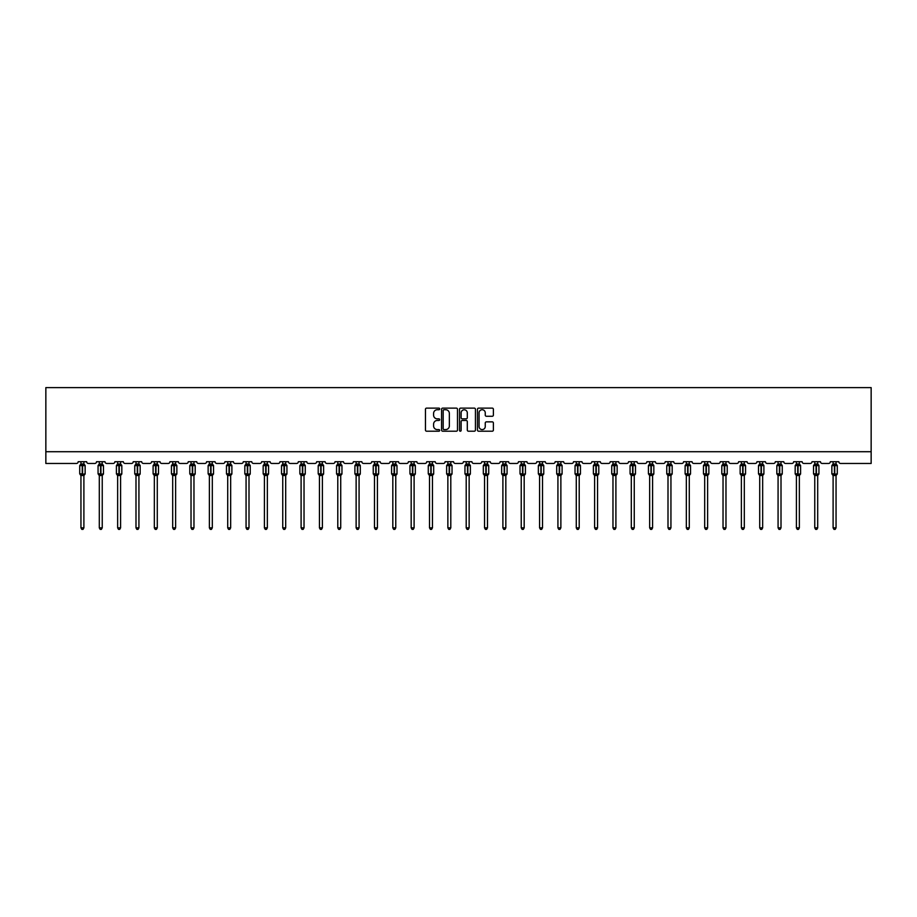 <?xml version="1.0" encoding="UTF-8"?>
<svg xmlns="http://www.w3.org/2000/svg" width="917" height="917" viewBox="0 0 917 917"><rect width="100%" height="100%" fill="white"/><g stroke="black" fill="none" stroke-linecap="round" stroke-linejoin="round"><path stroke-width="1.38" d="M439.69 408.925A0.802 0.802 0 0 0 438.876 408.122L426.611 408.122A1.158 1.158 0 0 0 425.454 409.28L425.454 430.05A1.158 1.158 0 0 0 426.611 431.208L438.876 431.208A0.802 0.802 0 0 0 439.69 430.394A0.802 0.802 0 0 0 438.876 429.592L437.294 429.592A3.691 3.691 0 0 1 433.592 425.901L433.592 424.17A3.691 3.691 0 0 1 437.294 420.467L438.876 420.467A0.802 0.802 0 0 0 439.69 419.665A0.802 0.802 0 0 0 438.876 418.851L437.294 418.851A3.691 3.691 0 0 1 433.592 415.16L433.592 413.429A3.691 3.691 0 0 1 437.294 409.739L438.876 409.739A0.802 0.802 0 0 0 439.69 408.925M492.234 416.261A1.158 1.158 0 0 0 493.392 415.103L493.392 409.28A1.158 1.158 0 0 0 492.234 408.122L478.617 408.122A1.158 1.158 0 0 0 477.459 409.28L477.459 430.05A1.158 1.158 0 0 0 478.617 431.208L492.234 431.208A1.158 1.158 0 0 0 493.392 430.05L493.392 423.012A1.158 1.158 0 0 0 492.234 421.854L486.4 421.854A1.158 1.158 0 0 0 485.253 423.012L485.253 426.508A3.083 3.083 0 0 1 482.159 429.592A3.083 3.083 0 0 1 479.075 426.508L479.075 412.822A3.083 3.083 0 0 1 482.159 409.739A3.083 3.083 0 0 1 485.253 412.822L485.253 415.103A1.158 1.158 0 0 0 486.4 416.261L492.234 416.261M871.15 451.714L871.15 387.616L45.85 387.616L45.85 463.463L76.42 463.463A1.765 1.765 0 0 0 78.186 461.709L86.656 461.709A1.765 1.765 0 0 0 88.422 463.463L94.772 463.463A1.765 1.765 0 0 0 96.537 461.709L104.996 461.709A1.765 1.765 0 0 0 106.762 463.463L113.112 463.463A1.765 1.765 0 0 0 114.877 461.709L123.348 461.709A1.765 1.765 0 0 0 125.113 463.463L131.463 463.463A1.765 1.765 0 0 0 133.229 461.709L141.688 461.709A1.765 1.765 0 0 0 143.453 463.463L149.803 463.463A1.765 1.765 0 0 0 151.569 461.709L160.039 461.709A1.765 1.765 0 0 0 161.805 463.463L168.155 463.463A1.765 1.765 0 0 0 169.92 461.709L178.379 461.709A1.765 1.765 0 0 0 180.145 463.463L186.495 463.463A1.765 1.765 0 0 0 188.26 461.709L196.731 461.709A1.765 1.765 0 0 0 198.496 463.463L204.846 463.463A1.765 1.765 0 0 0 206.612 461.709L215.071 461.709A1.765 1.765 0 0 0 216.836 463.463L223.186 463.463A1.765 1.765 0 0 0 224.952 461.709L233.422 461.709A1.765 1.765 0 0 0 235.188 463.463L241.538 463.463A1.765 1.765 0 0 0 243.292 461.709L251.762 461.709A1.765 1.765 0 0 0 253.528 463.463L259.878 463.463A1.765 1.765 0 0 0 261.643 461.709L270.114 461.709A1.765 1.765 0 0 0 271.868 463.463L278.218 463.463A1.765 1.765 0 0 0 279.983 461.709L288.454 461.709A1.765 1.765 0 0 0 290.219 463.463L296.569 463.463A1.765 1.765 0 0 0 298.334 461.709L306.794 461.709A1.765 1.765 0 0 0 308.559 463.463L314.909 463.463A1.765 1.765 0 0 0 316.674 461.709L325.145 461.709A1.765 1.765 0 0 0 326.91 463.463L333.261 463.463A1.765 1.765 0 0 0 335.026 461.709L343.485 461.709A1.765 1.765 0 0 0 345.25 463.463L351.601 463.463A1.765 1.765 0 0 0 353.366 461.709L361.837 461.709A1.765 1.765 0 0 0 363.602 463.463L369.952 463.463A1.765 1.765 0 0 0 371.717 461.709L380.177 461.709A1.765 1.765 0 0 0 381.942 463.463L388.292 463.463A1.765 1.765 0 0 0 390.057 461.709L398.528 461.709A1.765 1.765 0 0 0 400.293 463.463L406.644 463.463A1.765 1.765 0 0 0 408.409 461.709L416.868 461.709A1.765 1.765 0 0 0 418.633 463.463L424.984 463.463A1.765 1.765 0 0 0 426.749 461.709L435.22 461.709A1.765 1.765 0 0 0 436.985 463.463L443.335 463.463A1.765 1.765 0 0 0 445.089 461.709L453.56 461.709A1.765 1.765 0 0 0 455.325 463.463L461.675 463.463A1.765 1.765 0 0 0 463.44 461.709L471.911 461.709A1.765 1.765 0 0 0 473.665 463.463L480.015 463.463A1.765 1.765 0 0 0 481.78 461.709L490.251 461.709A1.765 1.765 0 0 0 492.016 463.463L498.367 463.463A1.765 1.765 0 0 0 500.132 461.709L508.591 461.709A1.765 1.765 0 0 0 510.356 463.463L516.707 463.463A1.765 1.765 0 0 0 518.472 461.709L526.943 461.709A1.765 1.765 0 0 0 528.708 463.463L535.058 463.463A1.765 1.765 0 0 0 536.823 461.709L545.283 461.709A1.765 1.765 0 0 0 547.048 463.463L553.398 463.463A1.765 1.765 0 0 0 555.163 461.709L563.634 461.709A1.765 1.765 0 0 0 565.399 463.463L571.75 463.463A1.765 1.765 0 0 0 573.515 461.709L581.974 461.709A1.765 1.765 0 0 0 583.739 463.463L590.089 463.463A1.765 1.765 0 0 0 591.855 461.709L600.326 461.709A1.765 1.765 0 0 0 602.091 463.463L608.441 463.463A1.765 1.765 0 0 0 610.206 461.709L618.666 461.709A1.765 1.765 0 0 0 620.431 463.463L626.781 463.463A1.765 1.765 0 0 0 628.546 461.709L637.017 461.709A1.765 1.765 0 0 0 638.782 463.463L645.132 463.463A1.765 1.765 0 0 0 646.886 461.709L655.357 461.709A1.765 1.765 0 0 0 657.122 463.463L663.472 463.463A1.765 1.765 0 0 0 665.238 461.709L673.708 461.709A1.765 1.765 0 0 0 675.462 463.463L681.812 463.463A1.765 1.765 0 0 0 683.578 461.709L692.048 461.709A1.765 1.765 0 0 0 693.814 463.463L700.164 463.463A1.765 1.765 0 0 0 701.929 461.709L710.388 461.709A1.765 1.765 0 0 0 712.154 463.463L718.504 463.463A1.765 1.765 0 0 0 720.269 461.709L728.74 461.709A1.765 1.765 0 0 0 730.505 463.463L736.855 463.463A1.765 1.765 0 0 0 738.621 461.709L747.08 461.709A1.765 1.765 0 0 0 748.845 463.463L755.195 463.463A1.765 1.765 0 0 0 756.961 461.709L765.431 461.709A1.765 1.765 0 0 0 767.197 463.463L773.547 463.463A1.765 1.765 0 0 0 775.312 461.709L783.771 461.709A1.765 1.765 0 0 0 785.537 463.463L791.887 463.463A1.765 1.765 0 0 0 793.652 461.709L802.123 461.709A1.765 1.765 0 0 0 803.888 463.463L810.238 463.463A1.765 1.765 0 0 0 812.003 461.709L820.463 461.709A1.765 1.765 0 0 0 822.228 463.463L828.578 463.463A1.765 1.765 0 0 0 830.343 461.709L838.814 461.709A1.765 1.765 0 0 0 840.58 463.463L871.15 463.463L871.15 451.714L45.85 451.714M457.491 409.28A1.158 1.158 0 0 0 456.334 408.122L442.716 408.122A1.158 1.158 0 0 0 441.558 409.28L441.558 430.05A1.158 1.158 0 0 0 442.716 431.208L456.334 431.208A1.158 1.158 0 0 0 457.491 430.05L457.491 409.28M460.666 408.122L474.284 408.122A1.158 1.158 0 0 1 475.442 409.28L475.442 430.05A1.158 1.158 0 0 1 474.284 431.208L468.461 431.208A1.158 1.158 0 0 1 467.303 430.05L467.303 421.625A1.158 1.158 0 0 0 466.145 420.467L462.283 420.467A1.158 1.158 0 0 0 461.125 421.625L461.125 430.394A0.802 0.802 0 0 1 460.323 431.208A0.802 0.802 0 0 1 459.509 430.394L459.509 409.28A1.158 1.158 0 0 1 460.666 408.122M443.988 409.739A0.802 0.802 0 0 0 443.175 410.541L443.175 428.778A0.802 0.802 0 0 0 443.988 429.592L445.662 429.592A3.691 3.691 0 0 0 449.353 425.901L449.353 413.429A3.691 3.691 0 0 0 445.662 409.739L443.988 409.739M467.303 412.879A3.083 3.083 0 0 0 464.208 409.796A3.083 3.083 0 0 0 461.125 412.879L461.125 417.705A1.158 1.158 0 0 0 462.283 418.851L466.145 418.851A1.158 1.158 0 0 0 467.303 417.705L467.303 412.879M80.948 527.848L83.894 527.848L83.011 529.384L81.831 529.384L80.948 527.848L80.948 475.419A1.295 1.238 180 0 0 80.272 474.341L82.599 473.848L82.599 465.091L84.742 465.068A0.585 0.585 0 0 1 85.132 465.618L79.722 465.618L79.722 473.848L82.243 473.848L82.243 465.091L80.272 465.125A1.295 1.238 0 0 0 80.948 464.036L83.894 464.094L83.894 461.709M83.894 527.848L83.894 475.361L82.243 475.533L82.243 474.376L85.132 473.848A0.585 0.585 0 0 1 84.742 474.398L83.894 475.614M83.894 475.43L83.894 475.43A1.295 1.238 180 0 1 84.57 474.341L82.599 474.376L82.599 475.533M82.243 475.533L80.948 475.43M80.948 461.709L80.948 464.048M80.948 464.094L80.524 465.504L80.948 464.094M84.318 465.504L83.894 464.094M83.894 475.361L84.318 473.963M80.948 475.361L80.524 473.963M99.3 527.848L102.234 527.848L101.351 529.384L100.182 529.384L99.3 527.848L99.3 475.419A1.295 1.238 180 0 0 98.623 474.341L100.939 473.848L100.939 465.091L103.082 465.068A0.585 0.585 0 0 1 103.472 465.618L98.062 465.618L98.062 473.848L100.595 473.848L100.595 465.091L98.623 465.125A1.295 1.238 0 0 0 99.3 464.036L102.234 464.094L102.234 461.709M102.234 527.848L102.234 475.361L100.595 475.533L100.595 474.376L103.472 473.848A0.585 0.585 0 0 1 103.082 474.398L102.234 475.614M102.234 475.43L102.234 475.43A1.295 1.238 180 0 1 102.922 474.341L100.939 474.376L100.939 475.533M100.595 475.533L99.3 475.43M99.3 461.709L99.3 464.048M99.3 464.094L98.876 465.504L99.3 464.094M102.67 465.504L102.234 464.094M102.234 475.361L102.67 473.963M99.3 475.361L98.876 473.963M117.64 527.848L120.585 527.848L119.703 529.384L118.522 529.384L117.64 527.848L117.64 475.419A1.295 1.238 180 0 0 116.963 474.341L119.29 473.848L119.29 465.091L121.434 465.068A0.585 0.585 0 0 1 121.823 465.618L116.413 465.618L116.413 473.848L118.935 473.848L118.935 465.091L116.963 465.125A1.295 1.238 0 0 0 117.64 464.036L120.585 464.094L120.585 461.709M120.585 527.848L120.585 475.361L118.935 475.533L118.935 474.376L121.823 473.848A0.585 0.585 0 0 1 121.434 474.398L120.585 475.614M120.585 475.43L120.585 475.43A1.295 1.238 180 0 1 121.262 474.341L119.29 474.376L119.29 475.533M118.935 475.533L117.64 475.43M117.64 461.709L117.64 464.048M117.64 464.094L117.216 465.504L117.64 464.094M121.01 465.504L120.585 464.094M120.585 475.361L121.01 473.963M117.64 475.361L117.216 473.963M135.991 527.848L138.925 527.848L138.043 529.384L136.874 529.384L135.991 527.848L135.991 475.419A1.295 1.238 180 0 0 135.315 474.341L137.63 473.848L137.63 465.091L139.774 465.068A0.585 0.585 0 0 1 140.163 465.618L134.753 465.618L134.753 473.848L137.286 473.848L137.286 465.091L135.315 465.125A1.295 1.238 0 0 0 135.991 464.036L138.925 464.094L138.925 461.709M138.925 527.848L138.925 475.361L137.286 475.533L137.286 474.376L140.163 473.848A0.585 0.585 0 0 1 139.774 474.398L138.925 475.614M138.925 475.43L138.925 475.43A1.295 1.238 180 0 1 139.613 474.341L137.63 474.376L137.63 475.533M137.286 475.533L135.991 475.43M135.991 461.709L135.991 464.048M135.991 464.094L135.567 465.504L135.991 464.094M139.35 465.504L138.925 464.094M138.925 475.361L139.35 473.963M135.991 475.361L135.567 473.963M154.331 527.848L157.277 527.848L156.394 529.384L155.214 529.384L154.331 527.848L154.331 475.419A1.295 1.238 180 0 0 153.655 474.341L155.982 473.848L155.982 465.091L158.125 465.068A0.585 0.585 0 0 1 158.503 465.618L153.105 465.618L153.105 473.848L155.626 473.848L155.626 465.091L153.655 465.125A1.295 1.238 0 0 0 154.331 464.036L157.277 464.094L157.277 461.709M157.277 527.848L157.277 475.361L155.626 475.533L155.626 474.376L158.503 473.848A0.585 0.585 0 0 1 158.125 474.398L157.277 475.614M157.277 475.43L157.277 475.43A1.295 1.238 180 0 1 157.953 474.341L155.982 474.376L155.982 475.533M155.626 475.533L154.331 475.43M154.331 461.709L154.331 464.048M154.331 464.094L153.907 465.504L154.331 464.094M157.701 465.504L157.277 464.094M157.277 475.361L157.701 473.963M154.331 475.361L153.907 473.963M172.683 527.848L175.617 527.848L174.734 529.384L173.565 529.384L172.683 527.848L172.683 475.419A1.295 1.238 180 0 0 171.995 474.341L174.322 473.848L174.322 465.091L176.465 465.068A0.585 0.585 0 0 1 176.855 465.618L171.445 465.618L171.445 473.848L173.978 473.848L173.978 465.091L171.995 465.125A1.295 1.238 0 0 0 172.683 464.036L175.617 464.094L175.617 461.709M175.617 527.848L175.617 475.361L173.978 475.533L173.978 474.376L176.855 473.848A0.585 0.585 0 0 1 176.465 474.398L175.617 475.614M175.617 475.43L175.617 475.43A1.295 1.238 180 0 1 176.293 474.341L174.322 474.376L174.322 475.533M173.978 475.533L172.683 475.43M172.683 461.709L172.683 464.048M172.683 464.094L172.247 465.504L172.683 464.094M176.041 465.504L175.617 464.094M175.617 475.361L176.041 473.963M172.683 475.361L172.247 473.963M191.023 527.848L193.968 527.848L193.086 529.384L191.905 529.384L191.023 527.848L191.023 475.419A1.295 1.238 180 0 0 190.346 474.341L192.673 473.848L192.673 465.091L194.817 465.068A0.585 0.585 0 0 1 195.195 465.618L189.785 465.618L189.785 473.848L192.318 473.848L192.318 465.091L190.346 465.125A1.295 1.238 0 0 0 191.023 464.036L193.968 464.094L193.968 461.709M193.968 527.848L193.968 475.361L192.318 475.533L192.318 474.376L195.195 473.848A0.585 0.585 0 0 1 194.817 474.398L193.968 475.614M193.968 475.43L193.968 475.43A1.295 1.238 180 0 1 194.645 474.341L192.673 474.376L192.673 475.533M192.318 475.533L191.023 475.43M191.023 461.709L191.023 464.048M191.023 464.094L190.598 465.504L191.023 464.094M194.393 465.504L193.968 464.094M193.968 475.361L194.393 473.963M191.023 475.361L190.598 473.963M209.374 527.848L212.308 527.848L211.426 529.384L210.257 529.384L209.374 527.848L209.374 475.419A1.295 1.238 180 0 0 208.686 474.341L211.013 473.848L211.013 465.091L213.157 465.068A0.585 0.585 0 0 1 213.546 465.618L208.136 465.618L208.136 473.848L210.658 473.848L210.658 465.091L208.686 465.125A1.295 1.238 0 0 0 209.374 464.036L212.308 464.094L212.308 461.709M212.308 527.848L212.308 475.361L210.658 475.533L210.658 474.376L213.546 473.848A0.585 0.585 0 0 1 213.157 474.398L212.308 475.614M212.308 475.43L212.308 475.43A1.295 1.238 180 0 1 212.985 474.341L211.013 474.376L211.013 475.533M210.658 475.533L209.374 475.43M209.374 461.709L209.374 464.048M209.374 464.094L208.938 465.504L209.374 464.094M212.733 465.504L212.308 464.094M212.308 475.361L212.733 473.963M209.374 475.361L208.938 473.963M227.714 527.848L230.66 527.848L229.777 529.384L228.597 529.384L227.714 527.848L227.714 475.419A1.295 1.238 180 0 0 227.038 474.341L229.365 473.848L229.365 465.091L231.508 465.068A0.585 0.585 0 0 1 231.886 465.618L226.476 465.618L226.476 473.848L229.009 473.848L229.009 465.091L227.038 465.125A1.295 1.238 0 0 0 227.714 464.036L230.66 464.094L230.66 461.709M230.66 527.848L230.66 475.361L229.009 475.533L229.009 474.376L231.886 473.848A0.585 0.585 0 0 1 231.508 474.398L230.66 475.614M230.66 475.43L230.66 475.43A1.295 1.238 180 0 1 231.336 474.341L229.365 474.376L229.365 475.533M229.009 475.533L227.714 475.43M227.714 461.709L227.714 464.048M227.714 464.094L227.29 465.504L227.714 464.094M231.084 465.504L230.66 464.094M230.66 475.361L231.084 473.963M227.714 475.361L227.29 473.963M246.065 527.848L249 527.848L248.117 529.384L246.948 529.384L246.065 527.848L246.065 475.419A1.295 1.238 180 0 0 245.378 474.341L247.705 473.848L247.705 465.091L249.848 465.068A0.585 0.585 0 0 1 250.238 465.618L244.828 465.618L244.828 473.848L247.349 473.848L247.349 465.091L245.378 465.125A1.295 1.238 0 0 0 246.065 464.036L249 464.094L249 461.709M249 527.848L249 475.361L247.349 475.533L247.349 474.376L250.238 473.848A0.585 0.585 0 0 1 249.848 474.398L249 475.614M249 475.43L249 475.43A1.295 1.238 180 0 1 249.676 474.341L247.705 474.376L247.705 475.533M247.349 475.533L246.065 475.43M246.065 461.709L246.065 464.048M246.054 464.094L245.63 465.504L246.054 464.094M249.424 465.504L249 464.094M249 475.361L249.424 473.963M246.054 475.361L245.63 473.963M264.405 527.848L267.34 527.848L266.457 529.384L265.288 529.384L264.405 527.848L264.405 475.419A1.295 1.238 180 0 0 263.729 474.341L266.056 473.848L266.056 465.091L268.2 465.068A0.585 0.585 0 0 1 268.578 465.618L263.168 465.618L263.168 473.848L265.701 473.848L265.701 465.091L263.729 465.125A1.295 1.238 0 0 0 264.405 464.036L267.351 464.094L267.34 461.709M267.34 527.848L267.351 475.361L265.701 475.533L265.701 474.376L268.578 473.848A0.585 0.585 0 0 1 268.2 474.398L267.34 475.614M267.34 475.43L267.34 475.43A1.295 1.238 180 0 1 268.028 474.341L266.056 474.376L266.056 475.533M265.701 475.533L264.405 475.43M264.405 461.709L264.405 464.048M264.405 464.094L263.981 465.504L264.405 464.094M267.775 465.504L267.351 464.094M267.351 475.361L267.775 473.963M264.405 475.361L263.981 473.963M282.745 527.848L285.691 527.848L284.809 529.384L283.628 529.384L282.745 527.848L282.745 475.419A1.295 1.238 180 0 0 282.069 474.341L284.396 473.848L284.396 465.091L286.54 465.068A0.585 0.585 0 0 1 286.929 465.618L281.519 465.618L281.519 473.848L284.041 473.848L284.041 465.091L282.069 465.125A1.295 1.238 0 0 0 282.745 464.036L285.691 464.094L285.691 461.709M285.691 527.848L285.691 475.361L284.041 475.533L284.041 474.376L286.929 473.848A0.585 0.585 0 0 1 286.54 474.398L285.691 475.614M285.691 475.43L285.691 475.43A1.295 1.238 180 0 1 286.368 474.341L284.396 474.376L284.396 475.533M284.041 475.533L282.745 475.43M282.745 461.709L282.745 464.048M282.745 464.094L282.321 465.504L282.745 464.094M286.115 465.504L285.691 464.094M285.691 475.361L286.115 473.963M282.745 475.361L282.321 473.963M301.097 527.848L304.031 527.848L303.149 529.384L301.98 529.384L301.097 527.848L301.097 475.419A1.295 1.238 180 0 0 300.421 474.341L302.748 473.848L302.748 465.091L304.88 465.068A0.585 0.585 0 0 1 305.269 465.618L299.859 465.618L299.859 473.848L302.392 473.848L302.392 465.091L300.421 465.125A1.295 1.238 0 0 0 301.097 464.036L304.031 464.094L304.031 461.709M304.031 527.848L304.031 475.361L302.392 475.533L302.392 474.376L305.269 473.848A0.585 0.585 0 0 1 304.88 474.398L304.031 475.614M304.031 475.43L304.031 475.43A1.295 1.238 180 0 1 304.719 474.341L302.748 474.376L302.748 475.533M302.392 475.533L301.097 475.43M301.097 461.709L301.097 464.048M301.097 464.094L300.673 465.504L301.097 464.094M304.467 465.504L304.031 464.094M304.031 475.361L304.467 473.963M301.097 475.361L300.673 473.963M319.437 527.848L322.383 527.848L321.5 529.384L320.32 529.384L319.437 527.848L319.437 475.419A1.295 1.238 180 0 0 318.761 474.341L321.088 473.848L321.088 465.091L323.231 465.068A0.585 0.585 0 0 1 323.621 465.618L318.21 465.618L318.21 473.848L320.732 473.848L320.732 465.091L318.761 465.125A1.295 1.238 0 0 0 319.437 464.036L322.383 464.094L322.383 461.709M322.383 527.848L322.383 475.361L320.732 475.533L320.732 474.376L323.621 473.848A0.585 0.585 0 0 1 323.231 474.398L322.383 475.614M322.383 475.43L322.383 475.43A1.295 1.238 180 0 1 323.059 474.341L321.088 474.376L321.088 475.533M320.732 475.533L319.437 475.43M319.437 461.709L319.437 464.048M319.437 464.094L319.013 465.504L319.437 464.094M322.807 465.504L322.383 464.094M322.383 475.361L322.807 473.963M319.437 475.361L319.013 473.963M337.788 527.848L340.723 527.848L339.84 529.384L338.671 529.384L337.788 527.848L337.788 475.419A1.295 1.238 180 0 0 337.112 474.341L339.428 473.848L339.428 465.091L341.571 465.068A0.585 0.585 0 0 1 341.961 465.618L336.55 465.618L336.55 473.848L339.084 473.848L339.084 465.091L337.112 465.125A1.295 1.238 0 0 0 337.788 464.036L340.723 464.094L340.723 461.709M340.723 527.848L340.723 475.361L339.084 475.533L339.084 474.376L341.961 473.848A0.585 0.585 0 0 1 341.571 474.398L340.723 475.614M340.723 475.43L340.723 475.43A1.295 1.238 180 0 1 341.411 474.341L339.428 474.376L339.428 475.533M339.084 475.533L337.788 475.43M337.788 461.709L337.788 464.048M337.788 464.094L337.364 465.504L337.788 464.094M341.147 465.504L340.723 464.094M340.723 475.361L341.147 473.963M337.788 475.361L337.364 473.963M356.128 527.848L359.074 527.848L358.192 529.384L357.011 529.384L356.128 527.848L356.128 475.419A1.295 1.238 180 0 0 355.452 474.341L357.779 473.848L357.779 465.091L359.923 465.068A0.585 0.585 0 0 1 360.301 465.618L354.902 465.618L354.902 473.848L357.424 473.848L357.424 465.091L355.452 465.125A1.295 1.238 0 0 0 356.128 464.036L359.074 464.094L359.074 461.709M359.074 527.848L359.074 475.361L357.424 475.533L357.424 474.376L360.301 473.848A0.585 0.585 0 0 1 359.923 474.398L359.074 475.614M359.074 475.43L359.074 475.43A1.295 1.238 180 0 1 359.751 474.341L357.779 474.376L357.779 475.533M357.424 475.533L356.128 475.43M356.128 461.709L356.128 464.048M356.128 464.094L355.704 465.504L356.128 464.094M359.498 465.504L359.074 464.094M359.074 475.361L359.498 473.963M356.128 475.361L355.704 473.963M374.48 527.848L377.414 527.848L376.532 529.384L375.362 529.384L374.48 527.848L374.48 475.419A1.295 1.238 180 0 0 373.792 474.341L376.119 473.848L376.119 465.091L378.262 465.068A0.585 0.585 0 0 1 378.652 465.618L373.242 465.618L373.242 473.848L375.775 473.848L375.775 465.091L373.792 465.125A1.295 1.238 0 0 0 374.48 464.036L377.414 464.094L377.414 461.709M377.414 527.848L377.414 475.361L375.775 475.533L375.775 474.376L378.652 473.848A0.585 0.585 0 0 1 378.262 474.398L377.414 475.614M377.414 475.43L377.414 475.43A1.295 1.238 180 0 1 378.091 474.341L376.119 474.376L376.119 475.533M375.775 475.533L374.48 475.43M374.48 461.709L374.48 464.048M374.48 464.094L374.044 465.504L374.48 464.094M377.838 465.504L377.414 464.094M377.414 475.361L377.838 473.963M374.48 475.361L374.044 473.963M392.82 527.848L395.766 527.848L394.883 529.384L393.702 529.384L392.82 527.848L392.82 475.419A1.295 1.238 180 0 0 392.144 474.341L394.47 473.848L394.47 465.091L396.614 465.068A0.585 0.585 0 0 1 396.992 465.618L391.582 465.618L391.582 473.848L394.115 473.848L394.115 465.091L392.144 465.125A1.295 1.238 0 0 0 392.82 464.036L395.766 464.094L395.766 461.709M395.766 527.848L395.766 475.361L394.115 475.533L394.115 474.376L396.992 473.848A0.585 0.585 0 0 1 396.614 474.398L395.766 475.614M395.766 475.43L395.766 475.43A1.295 1.238 180 0 1 396.442 474.341L394.47 474.376L394.47 475.533M394.115 475.533L392.82 475.43M392.82 461.709L392.82 464.048M392.82 464.094L392.396 465.504L392.82 464.094M396.19 465.504L395.766 464.094M395.766 475.361L396.19 473.963M392.82 475.361L392.396 473.963M411.171 527.848L414.106 527.848L413.223 529.384L412.054 529.384L411.171 527.848L411.171 475.419A1.295 1.238 180 0 0 410.484 474.341L412.81 473.848L412.81 465.091L414.954 465.068A0.585 0.585 0 0 1 415.344 465.618L409.933 465.618L409.933 473.848L412.455 473.848L412.455 465.091L410.484 465.125A1.295 1.238 0 0 0 411.171 464.036L414.106 464.094L414.106 461.709M414.106 527.848L414.106 475.361L412.455 475.533L412.455 474.376L415.344 473.848A0.585 0.585 0 0 1 414.954 474.398L414.106 475.614M414.106 475.43L414.106 475.43A1.295 1.238 180 0 1 414.782 474.341L412.81 474.376L412.81 475.533M412.455 475.533L411.171 475.43M411.171 461.709L411.171 464.048M411.171 464.094L410.736 465.504L411.171 464.094M414.53 465.504L414.106 464.094M414.106 475.361L414.53 473.963M411.171 475.361L410.736 473.963M429.511 527.848L432.457 527.848L431.575 529.384L430.394 529.384L429.511 527.848L429.511 475.419A1.295 1.238 180 0 0 428.835 474.341L431.162 473.848L431.162 465.091L433.305 465.068A0.585 0.585 0 0 1 433.684 465.618L428.273 465.618L428.273 473.848L430.807 473.848L430.807 465.091L428.835 465.125A1.295 1.238 0 0 0 429.511 464.036L432.457 464.094L432.457 461.709M432.457 527.848L432.457 475.361L430.807 475.533L430.807 474.376L433.684 473.848A0.585 0.585 0 0 1 433.305 474.398L432.457 475.614M432.457 475.43L432.457 475.43A1.295 1.238 180 0 1 433.133 474.341L431.162 474.376L431.162 475.533M430.807 475.533L429.511 475.43M429.511 461.709L429.511 464.048M429.511 464.094L429.087 465.504L429.511 464.094M432.881 465.504L432.457 464.094M432.457 475.361L432.881 473.963M429.511 475.361L429.087 473.963M447.863 527.848L450.797 527.848L449.915 529.384L448.745 529.384L447.863 527.848L447.863 475.419A1.295 1.238 180 0 0 447.175 474.341L449.502 473.848L449.502 465.091L451.645 465.068A0.585 0.585 0 0 1 452.035 465.618L446.625 465.618L446.625 473.848L449.147 473.848L449.147 465.091L447.175 465.125A1.295 1.238 0 0 0 447.863 464.036L450.797 464.094L450.797 461.709M450.797 527.848L450.797 475.361L449.147 475.533L449.147 474.376L452.035 473.848A0.585 0.585 0 0 1 451.645 474.398L450.797 475.614M450.797 475.43L450.797 475.43A1.295 1.238 180 0 1 451.473 474.341L449.502 474.376L449.502 475.533M449.147 475.533L447.863 475.43M447.863 461.709L447.863 464.048M447.851 464.094L447.427 465.504L447.851 464.094M451.221 465.504L450.797 464.094M450.797 475.361L451.221 473.963M447.851 475.361L447.427 473.963M466.203 527.848L469.137 527.848L468.255 529.384L467.085 529.384L466.203 527.848L466.203 475.419A1.295 1.238 180 0 0 465.527 474.341L467.853 473.848L467.853 465.091L469.997 465.068A0.585 0.585 0 0 1 470.375 465.618L464.965 465.618L464.965 473.848L467.498 473.848L467.498 465.091L465.527 465.125A1.295 1.238 0 0 0 466.203 464.036L469.149 464.094L469.137 461.709M469.137 527.848L469.149 475.361L467.498 475.533L467.498 474.376L470.375 473.848A0.585 0.585 0 0 1 469.997 474.398L469.137 475.614M469.137 475.43L469.137 475.43A1.295 1.238 180 0 1 469.825 474.341L467.853 474.376L467.853 475.533M467.498 475.533L466.203 475.43M466.203 461.709L466.203 464.048M466.203 464.094L465.779 465.504L466.203 464.094M469.573 465.504L469.149 464.094M469.149 475.361L469.573 473.963M466.203 475.361L465.779 473.963M484.543 527.848L487.489 527.848L486.606 529.384L485.425 529.384L484.543 527.848L484.543 475.419A1.295 1.238 180 0 0 483.867 474.341L486.193 473.848L486.193 465.091L488.337 465.068A0.585 0.585 0 0 1 488.727 465.618L483.316 465.618L483.316 473.848L485.838 473.848L485.838 465.091L483.867 465.125A1.295 1.238 0 0 0 484.543 464.036L487.489 464.094L487.489 461.709M487.489 527.848L487.489 475.361L485.838 475.533L485.838 474.376L488.727 473.848A0.585 0.585 0 0 1 488.337 474.398L487.489 475.614M487.489 475.43L487.489 475.43A1.295 1.238 180 0 1 488.165 474.341L486.193 474.376L486.193 475.533M485.838 475.533L484.543 475.43M484.543 461.709L484.543 464.048M484.543 464.094L484.119 465.504L484.543 464.094M487.913 465.504L487.489 464.094M487.489 475.361L487.913 473.963M484.543 475.361L484.119 473.963M502.894 527.848L505.829 527.848L504.946 529.384L503.777 529.384L502.894 527.848L502.894 475.419A1.295 1.238 180 0 0 502.218 474.341L504.545 473.848L504.545 465.091L506.677 465.068A0.585 0.585 0 0 1 507.067 465.618L501.656 465.618L501.656 473.848L504.19 473.848L504.19 465.091L502.218 465.125A1.295 1.238 0 0 0 502.894 464.036L505.829 464.094L505.829 461.709M505.829 527.848L505.829 475.361L504.19 475.533L504.19 474.376L507.067 473.848A0.585 0.585 0 0 1 506.677 474.398L505.829 475.614M505.829 475.43L505.829 475.43A1.295 1.238 180 0 1 506.516 474.341L504.545 474.376L504.545 475.533M504.19 475.533L502.894 475.43M502.894 461.709L502.894 464.048M502.894 464.094L502.47 465.504L502.894 464.094M506.264 465.504L505.829 464.094M505.829 475.361L506.264 473.963M502.894 475.361L502.47 473.963M521.234 527.848L524.18 527.848L523.298 529.384L522.117 529.384L521.234 527.848L521.234 475.419A1.295 1.238 180 0 0 520.558 474.341L522.885 473.848L522.885 465.091L525.028 465.068A0.585 0.585 0 0 1 525.418 465.618L520.008 465.618L520.008 473.848L522.53 473.848L522.53 465.091L520.558 465.125A1.295 1.238 0 0 0 521.234 464.036L524.18 464.094L524.18 461.709M524.18 527.848L524.18 475.361L522.53 475.533L522.53 474.376L525.418 473.848A0.585 0.585 0 0 1 525.028 474.398L524.18 475.614M524.18 475.43L524.18 475.43A1.295 1.238 180 0 1 524.856 474.341L522.885 474.376L522.885 475.533M522.53 475.533L521.234 475.43M521.234 461.709L521.234 464.048M521.234 464.094L520.81 465.504L521.234 464.094M524.604 465.504L524.18 464.094M524.18 475.361L524.604 473.963M521.234 475.361L520.81 473.963M539.586 527.848L542.52 527.848L541.638 529.384L540.468 529.384L539.586 527.848L539.586 475.419A1.295 1.238 180 0 0 538.909 474.341L541.225 473.848L541.225 465.091L543.368 465.068A0.585 0.585 0 0 1 543.758 465.618L538.348 465.618L538.348 473.848L540.881 473.848L540.881 465.091L538.909 465.125A1.295 1.238 0 0 0 539.586 464.036L542.52 464.094L542.52 461.709M542.52 527.848L542.52 475.361L540.881 475.533L540.881 474.376L543.758 473.848A0.585 0.585 0 0 1 543.368 474.398L542.52 475.614M542.52 475.43L542.52 475.43A1.295 1.238 180 0 1 543.208 474.341L541.225 474.376L541.225 475.533M540.881 475.533L539.586 475.43M539.586 461.709L539.586 464.048M539.586 464.094L539.162 465.504L539.586 464.094M542.956 465.504L542.52 464.094M542.52 475.361L542.956 473.963M539.586 475.361L539.162 473.963M557.926 527.848L560.872 527.848L559.989 529.384L558.808 529.384L557.926 527.848L557.926 475.419A1.295 1.238 180 0 0 557.249 474.341L559.576 473.848L559.576 465.091L561.72 465.068A0.585 0.585 0 0 1 562.098 465.618L556.699 465.618L556.699 473.848L559.221 473.848L559.221 465.091L557.249 465.125A1.295 1.238 0 0 0 557.926 464.036L560.872 464.094L560.872 461.709M560.872 527.848L560.872 475.361L559.221 475.533L559.221 474.376L562.098 473.848A0.585 0.585 0 0 1 561.72 474.398L560.872 475.614M560.872 475.43L560.872 475.43A1.295 1.238 180 0 1 561.548 474.341L559.576 474.376L559.576 475.533M559.221 475.533L557.926 475.43M557.926 461.709L557.926 464.048M557.926 464.094L557.502 465.504L557.926 464.094M561.296 465.504L560.872 464.094M560.872 475.361L561.296 473.963M557.926 475.361L557.502 473.963M576.277 527.848L579.212 527.848L578.329 529.384L577.16 529.384L576.277 527.848L576.277 475.419A1.295 1.238 180 0 0 575.589 474.341L577.916 473.848L577.916 465.091L580.06 465.068A0.585 0.585 0 0 1 580.45 465.618L575.039 465.618L575.039 473.848L577.572 473.848L577.572 465.091L575.589 465.125A1.295 1.238 0 0 0 576.277 464.036L579.212 464.094L579.212 461.709M579.212 527.848L579.212 475.361L577.572 475.533L577.572 474.376L580.45 473.848A0.585 0.585 0 0 1 580.06 474.398L579.212 475.614M579.212 475.43L579.212 475.43A1.295 1.238 180 0 1 579.888 474.341L577.916 474.376L577.916 475.533M577.572 475.533L576.277 475.43M576.277 461.709L576.277 464.048M576.277 464.094L575.853 465.504L576.277 464.094M579.636 465.504L579.212 464.094M579.212 475.361L579.636 473.963M576.277 475.361L575.853 473.963M594.617 527.848L597.563 527.848L596.68 529.384L595.5 529.384L594.617 527.848L594.617 475.419A1.295 1.238 180 0 0 593.941 474.341L596.268 473.848L596.268 465.091L598.411 465.068A0.585 0.585 0 0 1 598.79 465.618L593.379 465.618L593.379 473.848L595.912 473.848L595.912 465.091L593.941 465.125A1.295 1.238 0 0 0 594.617 464.036L597.563 464.094L597.563 461.709M597.563 527.848L597.563 475.361L595.912 475.533L595.912 474.376L598.79 473.848A0.585 0.585 0 0 1 598.411 474.398L597.563 475.614M597.563 475.43L597.563 475.43A1.295 1.238 180 0 1 598.239 474.341L596.268 474.376L596.268 475.533M595.912 475.533L594.617 475.43M594.617 461.709L594.617 464.048M594.617 464.094L594.193 465.504L594.617 464.094M597.987 465.504L597.563 464.094M597.563 475.361L597.987 473.963M594.617 475.361L594.193 473.963M612.969 527.848L615.903 527.848L615.02 529.384L613.851 529.384L612.969 527.848L612.969 475.419A1.295 1.238 180 0 0 612.281 474.341L614.608 473.848L614.608 465.091L616.751 465.068A0.585 0.585 0 0 1 617.141 465.618L611.731 465.618L611.731 473.848L614.252 473.848L614.252 465.091L612.281 465.125A1.295 1.238 0 0 0 612.969 464.036L615.903 464.094L615.903 461.709M615.903 527.848L615.903 475.361L614.252 475.533L614.252 474.376L617.141 473.848A0.585 0.585 0 0 1 616.751 474.398L615.903 475.614M615.903 475.43L615.903 475.43A1.295 1.238 180 0 1 616.579 474.341L614.608 474.376L614.608 475.533M614.252 475.533L612.969 475.43M612.969 461.709L612.969 464.048M612.969 464.094L612.533 465.504L612.969 464.094M616.327 465.504L615.903 464.094M615.903 475.361L616.327 473.963M612.969 475.361L612.533 473.963M631.309 527.848L634.255 527.848L633.372 529.384L632.191 529.384L631.309 527.848L631.309 475.419A1.295 1.238 180 0 0 630.632 474.341L632.959 473.848L632.959 465.091L635.103 465.068A0.585 0.585 0 0 1 635.481 465.618L630.071 465.618L630.071 473.848L632.604 473.848L632.604 465.091L630.632 465.125A1.295 1.238 0 0 0 631.309 464.036L634.255 464.094L634.255 461.709M634.255 527.848L634.255 475.361L632.604 475.533L632.604 474.376L635.481 473.848A0.585 0.585 0 0 1 635.103 474.398L634.255 475.614M634.255 475.43L634.255 475.43A1.295 1.238 180 0 1 634.931 474.341L632.959 474.376L632.959 475.533M632.604 475.533L631.309 475.43M631.309 461.709L631.309 464.048M631.309 464.094L630.885 465.504L631.309 464.094M634.679 465.504L634.255 464.094M634.255 475.361L634.679 473.963M631.309 475.361L630.885 473.963M649.66 527.848L652.595 527.848L651.712 529.384L650.543 529.384L649.66 527.848L649.66 475.419A1.295 1.238 180 0 0 648.972 474.341L651.299 473.848L651.299 465.091L653.443 465.068A0.585 0.585 0 0 1 653.832 465.618L648.422 465.618L648.422 473.848L650.944 473.848L650.944 465.091L648.972 465.125A1.295 1.238 0 0 0 649.66 464.036L652.595 464.094L652.595 461.709M652.595 527.848L652.595 475.361L650.944 475.533L650.944 474.376L653.832 473.848A0.585 0.585 0 0 1 653.443 474.398L652.595 475.614M652.595 475.43L652.595 475.43A1.295 1.238 180 0 1 653.271 474.341L651.299 474.376L651.299 475.533M650.944 475.533L649.66 475.43M649.66 461.709L649.66 464.048M649.649 464.094L649.225 465.504L649.649 464.094M653.019 465.504L652.595 464.094M652.595 475.361L653.019 473.963M649.649 475.361L649.225 473.963M668 527.848L670.935 527.848L670.052 529.384L668.883 529.384L668 527.848L668 475.419A1.295 1.238 180 0 0 667.324 474.341L669.651 473.848L669.651 465.091L671.794 465.068A0.585 0.585 0 0 1 672.172 465.618L666.762 465.618L666.762 473.848L669.295 473.848L669.295 465.091L667.324 465.125A1.295 1.238 0 0 0 668 464.036L670.946 464.094L670.935 461.709M670.935 527.848L670.946 475.361L669.295 475.533L669.295 474.376L672.172 473.848A0.585 0.585 0 0 1 671.794 474.398L670.935 475.614M670.935 475.43L670.935 475.43A1.295 1.238 180 0 1 671.622 474.341L669.651 474.376L669.651 475.533M669.295 475.533L668 475.43M668 461.709L668 464.048M668 464.094L667.576 465.504L668 464.094M671.37 465.504L670.946 464.094M670.946 475.361L671.37 473.963M668 475.361L667.576 473.963M686.34 527.848L689.286 527.848L688.403 529.384L687.223 529.384L686.34 527.848L686.34 475.419A1.295 1.238 180 0 0 685.664 474.341L687.991 473.848L687.991 465.091L690.134 465.068A0.585 0.585 0 0 1 690.524 465.618L685.114 465.618L685.114 473.848L687.635 473.848L687.635 465.091L685.664 465.125A1.295 1.238 0 0 0 686.34 464.036L689.286 464.094L689.286 461.709M689.286 527.848L689.286 475.361L687.635 475.533L687.635 474.376L690.524 473.848A0.585 0.585 0 0 1 690.134 474.398L689.286 475.614M689.286 475.43L689.286 475.43A1.295 1.238 180 0 1 689.962 474.341L687.991 474.376L687.991 475.533M687.635 475.533L686.34 475.43M686.34 461.709L686.34 464.048M686.34 464.094L685.916 465.504L686.34 464.094M689.71 465.504L689.286 464.094M689.286 475.361L689.71 473.963M686.34 475.361L685.916 473.963M704.692 527.848L707.626 527.848L706.743 529.384L705.574 529.384L704.692 527.848L704.692 475.419A1.295 1.238 180 0 0 704.015 474.341L706.342 473.848L706.342 465.091L708.474 465.068A0.585 0.585 0 0 1 708.864 465.618L703.454 465.618L703.454 473.848L705.987 473.848L705.987 465.091L704.015 465.125A1.295 1.238 0 0 0 704.692 464.036L707.626 464.094L707.626 461.709M707.626 527.848L707.626 475.361L705.987 475.533L705.987 474.376L708.864 473.848A0.585 0.585 0 0 1 708.474 474.398L707.626 475.614M707.626 475.43L707.626 475.43A1.295 1.238 180 0 1 708.314 474.341L706.342 474.376L706.342 475.533M705.987 475.533L704.692 475.43M704.692 461.709L704.692 464.048M704.692 464.094L704.267 465.504L704.692 464.094M708.062 465.504L707.626 464.094M707.626 475.361L708.062 473.963M704.692 475.361L704.267 473.963M723.032 527.848L725.977 527.848L725.095 529.384L723.914 529.384L723.032 527.848L723.032 475.419A1.295 1.238 180 0 0 722.355 474.341L724.682 473.848L724.682 465.091L726.826 465.068A0.585 0.585 0 0 1 727.215 465.618L721.805 465.618L721.805 473.848L724.327 473.848L724.327 465.091L722.355 465.125A1.295 1.238 0 0 0 723.032 464.036L725.977 464.094L725.977 461.709M725.977 527.848L725.977 475.361L724.327 475.533L724.327 474.376L727.215 473.848A0.585 0.585 0 0 1 726.826 474.398L725.977 475.614M725.977 475.43L725.977 475.43A1.295 1.238 180 0 1 726.654 474.341L724.682 474.376L724.682 475.533M724.327 475.533L723.032 475.43M723.032 461.709L723.032 464.048M723.032 464.094L722.607 465.504L723.032 464.094M726.402 465.504L725.977 464.094M725.977 475.361L726.402 473.963M723.032 475.361L722.607 473.963M741.383 527.848L744.317 527.848L743.435 529.384L742.266 529.384L741.383 527.848L741.383 475.419A1.295 1.238 180 0 0 740.707 474.341L743.022 473.848L743.022 465.091L745.166 465.068A0.585 0.585 0 0 1 745.555 465.618L740.145 465.618L740.145 473.848L742.678 473.848L742.678 465.091L740.707 465.125A1.295 1.238 0 0 0 741.383 464.036L744.317 464.094L744.317 461.709M744.317 527.848L744.317 475.361L742.678 475.533L742.678 474.376L745.555 473.848A0.585 0.585 0 0 1 745.166 474.398L744.317 475.614M744.317 475.43L744.317 475.43A1.295 1.238 180 0 1 745.005 474.341L743.022 474.376L743.022 475.533M742.678 475.533L741.383 475.43M741.383 461.709L741.383 464.048M741.383 464.094L740.959 465.504L741.383 464.094M744.753 465.504L744.317 464.094M744.317 475.361L744.753 473.963M741.383 475.361L740.959 473.963M759.723 527.848L762.669 527.848L761.786 529.384L760.606 529.384L759.723 527.848L759.723 475.419A1.295 1.238 180 0 0 759.047 474.341L761.374 473.848L761.374 465.091L763.517 465.068A0.585 0.585 0 0 1 763.895 465.618L758.497 465.618L758.497 473.848L761.018 473.848L761.018 465.091L759.047 465.125A1.295 1.238 0 0 0 759.723 464.036L762.669 464.094L762.669 461.709M762.669 527.848L762.669 475.361L761.018 475.533L761.018 474.376L763.895 473.848A0.585 0.585 0 0 1 763.517 474.398L762.669 475.614M762.669 475.43L762.669 475.43A1.295 1.238 180 0 1 763.345 474.341L761.374 474.376L761.374 475.533M761.018 475.533L759.723 475.43M759.723 461.709L759.723 464.048M759.723 464.094L759.299 465.504L759.723 464.094M763.093 465.504L762.669 464.094M762.669 475.361L763.093 473.963M759.723 475.361L759.299 473.963M778.074 527.848L781.009 527.848L780.126 529.384L778.957 529.384L778.074 527.848L778.074 475.419A1.295 1.238 180 0 0 777.387 474.341L779.714 473.848L779.714 465.091L781.857 465.068A0.585 0.585 0 0 1 782.247 465.618L776.837 465.618L776.837 473.848L779.37 473.848L779.37 465.091L777.387 465.125A1.295 1.238 0 0 0 778.074 464.036L781.009 464.094L781.009 461.709M781.009 527.848L781.009 475.361L779.37 475.533L779.37 474.376L782.247 473.848A0.585 0.585 0 0 1 781.857 474.398L781.009 475.614M781.009 475.43L781.009 475.43A1.295 1.238 180 0 1 781.685 474.341L779.714 474.376L779.714 475.533M779.37 475.533L778.074 475.43M778.074 461.709L778.074 464.048M778.074 464.094L777.65 465.504L778.074 464.094M781.433 465.504L781.009 464.094M781.009 475.361L781.433 473.963M778.074 475.361L777.65 473.963M796.414 527.848L799.36 527.848L798.478 529.384L797.297 529.384L796.414 527.848L796.414 475.419A1.295 1.238 180 0 0 795.738 474.341L798.065 473.848L798.065 465.091L800.209 465.068A0.585 0.585 0 0 1 800.587 465.618L795.177 465.618L795.177 473.848L797.71 473.848L797.71 465.091L795.738 465.125A1.295 1.238 0 0 0 796.414 464.036L799.36 464.094L799.36 461.709M799.36 527.848L799.36 475.361L797.71 475.533L797.71 474.376L800.587 473.848A0.585 0.585 0 0 1 800.209 474.398L799.36 475.614M799.36 475.43L799.36 475.43A1.295 1.238 180 0 1 800.037 474.341L798.065 474.376L798.065 475.533M797.71 475.533L796.414 475.43M796.414 461.709L796.414 464.048M796.414 464.094L795.99 465.504L796.414 464.094M799.784 465.504L799.36 464.094M799.36 475.361L799.784 473.963M796.414 475.361L795.99 473.963M814.766 527.848L817.7 527.848L816.818 529.384L815.649 529.384L814.766 527.848L814.766 475.419A1.295 1.238 180 0 0 814.078 474.341L816.405 473.848L816.405 465.091L818.549 465.068A0.585 0.585 0 0 1 818.938 465.618L813.528 465.618L813.528 473.848L816.061 473.848L816.061 465.091L814.078 465.125A1.295 1.238 0 0 0 814.766 464.036L817.7 464.094L817.7 461.709M817.7 527.848L817.7 475.361L816.061 475.533L816.061 474.376L818.938 473.848A0.585 0.585 0 0 1 818.549 474.398L817.7 475.614M817.7 475.43L817.7 475.43A1.295 1.238 180 0 1 818.377 474.341L816.405 474.376L816.405 475.533M816.061 475.533L814.766 475.43M814.766 461.709L814.766 464.048M814.766 464.094L814.33 465.504L814.766 464.094M818.124 465.504L817.7 464.094M817.7 475.361L818.124 473.963M814.766 475.361L814.33 473.963M833.106 527.848L836.052 527.848L835.169 529.384L833.989 529.384L833.106 527.848L833.106 475.419A1.295 1.238 180 0 0 832.43 474.341L834.757 473.848L834.757 465.091L836.9 465.068A0.585 0.585 0 0 1 837.278 465.618L831.868 465.618L831.868 473.848L834.401 473.848L834.401 465.091L832.43 465.125A1.295 1.238 0 0 0 833.106 464.036L836.052 464.094L836.052 461.709M836.052 527.848L836.052 475.361L834.401 475.533L834.401 474.376L837.278 473.848A0.585 0.585 0 0 1 836.9 474.398L836.052 475.614M836.052 475.43L836.052 475.43A1.295 1.238 180 0 1 836.728 474.341L834.757 474.376L834.757 475.533M834.401 475.533L833.106 475.43M833.106 461.709L833.106 464.048M833.106 464.094L832.682 465.504L833.106 464.094M836.476 465.504L836.052 464.094M836.052 475.361L836.476 473.963M833.106 475.361L832.682 473.963M82.599 463.922L82.599 465.091L82.243 463.922M84.57 465.125A1.295 1.238 0 0 1 83.894 464.036M100.939 463.922L100.939 465.091L100.595 463.922M102.922 465.125A1.295 1.238 0 0 1 102.234 464.036M119.29 463.922L119.29 465.091L118.935 463.922M121.262 465.125A1.295 1.238 0 0 1 120.585 464.036M137.63 463.922L137.63 465.091L137.286 463.922M139.613 465.125A1.295 1.238 0 0 1 138.925 464.036M155.982 463.922L155.982 465.091L155.626 463.922M157.953 465.125A1.295 1.238 0 0 1 157.277 464.036M174.322 463.922L174.322 465.091L173.978 463.922M176.293 465.125A1.295 1.238 0 0 1 175.617 464.036M192.673 463.922L192.673 465.091L192.318 463.922M194.645 465.125A1.295 1.238 0 0 1 193.968 464.036M211.013 463.922L211.013 465.091L210.658 463.922M212.985 465.125A1.295 1.238 0 0 1 212.308 464.036M229.365 463.922L229.365 465.091L229.009 463.922M231.336 465.125A1.295 1.238 0 0 1 230.66 464.036M247.705 463.922L247.705 465.091L247.349 463.922M249.676 465.125A1.295 1.238 0 0 1 249 464.036M266.056 463.922L266.056 465.091L265.701 463.922M268.028 465.125A1.295 1.238 0 0 1 267.34 464.036M284.396 463.922L284.396 465.091L284.041 463.922M286.368 465.125A1.295 1.238 0 0 1 285.691 464.036M302.748 463.922L302.748 465.091L302.392 463.922M304.719 465.125A1.295 1.238 0 0 1 304.031 464.036M321.088 463.922L321.088 465.091L320.732 463.922M323.059 465.125A1.295 1.238 0 0 1 322.383 464.036M339.428 463.922L339.428 465.091L339.084 463.922M341.411 465.125A1.295 1.238 0 0 1 340.723 464.036M357.779 463.922L357.779 465.091L357.424 463.922M359.751 465.125A1.295 1.238 0 0 1 359.074 464.036M376.119 463.922L376.119 465.091L375.775 463.922M378.091 465.125A1.295 1.238 0 0 1 377.414 464.036M394.47 463.922L394.47 465.091L394.115 463.922M396.442 465.125A1.295 1.238 0 0 1 395.766 464.036M412.81 463.922L412.81 465.091L412.455 463.922M414.782 465.125A1.295 1.238 0 0 1 414.106 464.036M431.162 463.922L431.162 465.091L430.807 463.922M433.133 465.125A1.295 1.238 0 0 1 432.457 464.036M449.502 463.922L449.502 465.091L449.147 463.922M451.473 465.125A1.295 1.238 0 0 1 450.797 464.036M467.853 463.922L467.853 465.091L467.498 463.922M469.825 465.125A1.295 1.238 0 0 1 469.137 464.036M486.193 463.922L486.193 465.091L485.838 463.922M488.165 465.125A1.295 1.238 0 0 1 487.489 464.036M504.545 463.922L504.545 465.091L504.19 463.922M506.516 465.125A1.295 1.238 0 0 1 505.829 464.036M522.885 463.922L522.885 465.091L522.53 463.922M524.856 465.125A1.295 1.238 0 0 1 524.18 464.036M541.225 463.922L541.225 465.091L540.881 463.922M543.208 465.125A1.295 1.238 0 0 1 542.52 464.036M559.576 463.922L559.576 465.091L559.221 463.922M561.548 465.125A1.295 1.238 0 0 1 560.872 464.036M577.916 463.922L577.916 465.091L577.572 463.922M579.888 465.125A1.295 1.238 0 0 1 579.212 464.036M596.268 463.922L596.268 465.091L595.912 463.922M598.239 465.125A1.295 1.238 0 0 1 597.563 464.036M614.608 463.922L614.608 465.091L614.252 463.922M616.579 465.125A1.295 1.238 0 0 1 615.903 464.036M632.959 463.922L632.959 465.091L632.604 463.922M634.931 465.125A1.295 1.238 0 0 1 634.255 464.036M651.299 463.922L651.299 465.091L650.944 463.922M653.271 465.125A1.295 1.238 0 0 1 652.595 464.036M669.651 463.922L669.651 465.091L669.295 463.922M671.622 465.125A1.295 1.238 0 0 1 670.935 464.036M687.991 463.922L687.991 465.091L687.635 463.922M689.962 465.125A1.295 1.238 0 0 1 689.286 464.036M706.342 463.922L706.342 465.091L705.987 463.922M708.314 465.125A1.295 1.238 0 0 1 707.626 464.036M724.682 463.922L724.682 465.091L724.327 463.922M726.654 465.125A1.295 1.238 0 0 1 725.977 464.036M743.022 463.922L743.022 465.091L742.678 463.922M745.005 465.125A1.295 1.238 0 0 1 744.317 464.036M761.374 463.922L761.374 465.091L761.018 463.922M763.345 465.125A1.295 1.238 0 0 1 762.669 464.036M779.714 463.922L779.714 465.091L779.37 463.922M781.685 465.125A1.295 1.238 0 0 1 781.009 464.036M798.065 463.922L798.065 465.091L797.71 463.922M800.037 465.125A1.295 1.238 0 0 1 799.36 464.036M816.405 463.922L816.405 465.091L816.061 463.922M818.377 465.125A1.295 1.238 0 0 1 817.7 464.036M834.757 463.922L834.757 465.091L834.401 463.922M836.728 465.125A1.295 1.238 0 0 1 836.052 464.036M85.132 473.848L85.132 465.618M80.948 475.614L79.722 473.848M80.948 463.853L79.722 465.618M84.742 465.068L83.894 463.853M103.472 473.848L103.472 465.618M99.3 475.614L98.062 473.848M99.3 463.853L98.062 465.618M103.082 465.068L102.234 463.853M121.823 473.848L121.823 465.618M117.64 475.614L116.413 473.848M117.64 463.853L116.413 465.618M121.434 465.068L120.585 463.853M140.163 473.848L140.163 465.618M135.991 475.614L134.753 473.848M135.991 463.853L134.753 465.618M139.774 465.068L138.925 463.853M158.503 473.848L158.503 465.618M154.331 475.614L153.105 473.848M154.331 463.853L153.105 465.618M158.125 465.068L157.277 463.853M176.855 473.848L176.855 465.618M172.683 475.614L171.445 473.848M172.683 463.853L171.445 465.618M176.465 465.068L175.617 463.853M195.195 473.848L195.195 465.618M191.023 475.614L189.785 473.848M191.023 463.853L189.785 465.618M194.817 465.068L193.968 463.853M213.546 473.848L213.546 465.618M209.374 475.614L208.136 473.848M209.374 463.853L208.136 465.618M213.157 465.068L212.308 463.853M231.886 473.848L231.886 465.618M227.714 475.614L226.476 473.848M227.714 463.853L226.476 465.618M231.508 465.068L230.66 463.853M250.238 473.848L250.238 465.618M246.065 475.614L244.828 473.848M246.065 463.853L244.828 465.618M249.848 465.068L249 463.853M268.578 473.848L268.578 465.618M264.405 475.614L263.168 473.848M264.405 463.853L263.168 465.618M268.2 465.068L267.34 463.853M286.929 473.848L286.929 465.618M282.745 475.614L281.519 473.848M282.745 463.853L281.519 465.618M286.54 465.068L285.691 463.853M305.269 473.848L305.269 465.618M301.097 475.614L299.859 473.848M301.097 463.853L299.859 465.618M304.88 465.068L304.031 463.853M323.621 473.848L323.621 465.618M319.437 475.614L318.21 473.848M319.437 463.853L318.21 465.618M323.231 465.068L322.383 463.853M341.961 473.848L341.961 465.618M337.788 475.614L336.55 473.848M337.788 463.853L336.55 465.618M341.571 465.068L340.723 463.853M360.301 473.848L360.301 465.618M356.128 475.614L354.902 473.848M356.128 463.853L354.902 465.618M359.923 465.068L359.074 463.853M378.652 473.848L378.652 465.618M374.48 475.614L373.242 473.848M374.48 463.853L373.242 465.618M378.262 465.068L377.414 463.853M396.992 473.848L396.992 465.618M392.82 475.614L391.582 473.848M392.82 463.853L391.582 465.618M396.614 465.068L395.766 463.853M415.344 473.848L415.344 465.618M411.171 475.614L409.933 473.848M411.171 463.853L409.933 465.618M414.954 465.068L414.106 463.853M433.684 473.848L433.684 465.618M429.511 475.614L428.273 473.848M429.511 463.853L428.273 465.618M433.305 465.068L432.457 463.853M452.035 473.848L452.035 465.618M447.863 475.614L446.625 473.848M447.863 463.853L446.625 465.618M451.645 465.068L450.797 463.853M470.375 473.848L470.375 465.618M466.203 475.614L464.965 473.848M466.203 463.853L464.965 465.618M469.997 465.068L469.137 463.853M488.727 473.848L488.727 465.618M484.543 475.614L483.316 473.848M484.543 463.853L483.316 465.618M488.337 465.068L487.489 463.853M507.067 473.848L507.067 465.618M502.894 475.614L501.656 473.848M502.894 463.853L501.656 465.618M506.677 465.068L505.829 463.853M525.418 473.848L525.418 465.618M521.234 475.614L520.008 473.848M521.234 463.853L520.008 465.618M525.028 465.068L524.18 463.853M543.758 473.848L543.758 465.618M539.586 475.614L538.348 473.848M539.586 463.853L538.348 465.618M543.368 465.068L542.52 463.853M562.098 473.848L562.098 465.618M557.926 475.614L556.699 473.848M557.926 463.853L556.699 465.618M561.72 465.068L560.872 463.853M580.45 473.848L580.45 465.618M576.277 475.614L575.039 473.848M576.277 463.853L575.039 465.618M580.06 465.068L579.212 463.853M598.79 473.848L598.79 465.618M594.617 475.614L593.379 473.848M594.617 463.853L593.379 465.618M598.411 465.068L597.563 463.853M617.141 473.848L617.141 465.618M612.969 475.614L611.731 473.848M612.969 463.853L611.731 465.618M616.751 465.068L615.903 463.853M635.481 473.848L635.481 465.618M631.309 475.614L630.071 473.848M631.309 463.853L630.071 465.618M635.103 465.068L634.255 463.853M653.832 473.848L653.832 465.618M649.66 475.614L648.422 473.848M649.66 463.853L648.422 465.618M653.443 465.068L652.595 463.853M672.172 473.848L672.172 465.618M668 475.614L666.762 473.848M668 463.853L666.762 465.618M671.794 465.068L670.935 463.853M690.524 473.848L690.524 465.618M686.34 475.614L685.114 473.848M686.34 463.853L685.114 465.618M690.134 465.068L689.286 463.853M708.864 473.848L708.864 465.618M704.692 475.614L703.454 473.848M704.692 463.853L703.454 465.618M708.474 465.068L707.626 463.853M727.215 473.848L727.215 465.618M723.032 475.614L721.805 473.848M723.032 463.853L721.805 465.618M726.826 465.068L725.977 463.853M745.555 473.848L745.555 465.618M741.383 475.614L740.145 473.848M741.383 463.853L740.145 465.618M745.166 465.068L744.317 463.853M763.895 473.848L763.895 465.618M759.723 475.614L758.497 473.848M759.723 463.853L758.497 465.618M763.517 465.068L762.669 463.853M782.247 473.848L782.247 465.618M778.074 475.614L776.837 473.848M778.074 463.853L776.837 465.618M781.857 465.068L781.009 463.853M800.587 473.848L800.587 465.618M796.414 475.614L795.177 473.848M796.414 463.853L795.177 465.618M800.209 465.068L799.36 463.853M818.938 473.848L818.938 465.618M814.766 475.614L813.528 473.848M814.766 463.853L813.528 465.618M818.549 465.068L817.7 463.853M837.278 473.848L837.278 465.618M833.106 475.614L831.868 473.848M833.106 463.853L831.868 465.618M836.9 465.068L836.052 463.853"/></g></svg>
